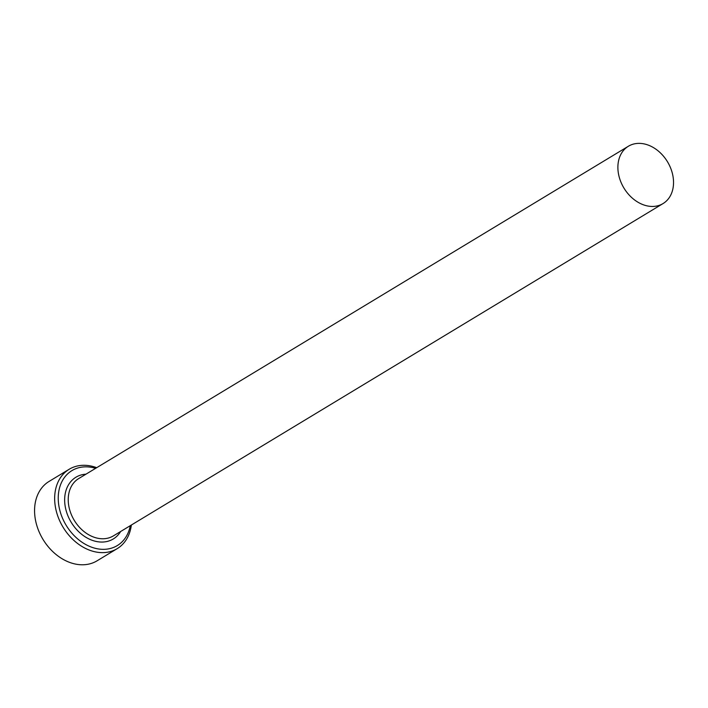 <?xml version="1.0" encoding="UTF-8"?>
<svg xmlns="http://www.w3.org/2000/svg" width="708" height="708" viewBox="0 0 708 708"><rect width="100%" height="100%" fill="white"/><g stroke="black" fill="none" stroke-linecap="round" stroke-linejoin="round"><path stroke-width="1.06" d="M95.633 468.333A43.807 33.258 58.8 0 0 91.553 467.351A43.807 33.258 58.8 0 0 58.366 501.609A43.807 33.258 58.8 0 0 97.686 548.833A43.807 33.258 58.8 0 0 130.29 525.672M131.361 525.026A46.383 35.223 -121.2 0 1 117.183 548.656A46.383 35.223 -121.2 0 1 96.43 552.09A46.383 35.223 -121.2 0 1 57.383 514.893A46.383 35.223 -121.2 0 1 69.189 469.262A46.383 35.223 -121.2 0 1 89.943 465.829A46.383 35.223 -121.2 0 1 96.695 467.687M69.189 469.262L49.091 481.413A46.383 35.223 58.8 0 0 37.294 527.035A46.383 35.223 58.8 0 0 76.331 564.241A46.383 35.223 58.8 0 0 97.093 560.798L117.183 548.656M648.05 206.063A33.497 25.435 58.8 0 0 663.042 203.577A33.497 25.435 58.8 0 0 671.565 170.628A33.497 25.435 58.8 0 0 643.368 143.759A33.497 25.435 58.8 0 0 628.377 146.246A33.497 25.435 58.8 0 0 619.854 179.195A33.497 25.435 58.8 0 0 648.05 206.063M663.042 203.577L113.386 535.894A33.497 25.435 -121.2 0 1 98.394 538.372A33.497 25.435 -121.2 0 1 70.198 511.512A33.497 25.435 -121.2 0 1 78.721 478.555L628.377 146.246M120.652 531.496A36.081 27.391 -121.2 0 1 97.138 541.638A36.081 27.391 -121.2 0 1 65.18 506.264A36.081 27.391 -121.2 0 1 85.987 474.165"/></g></svg>

